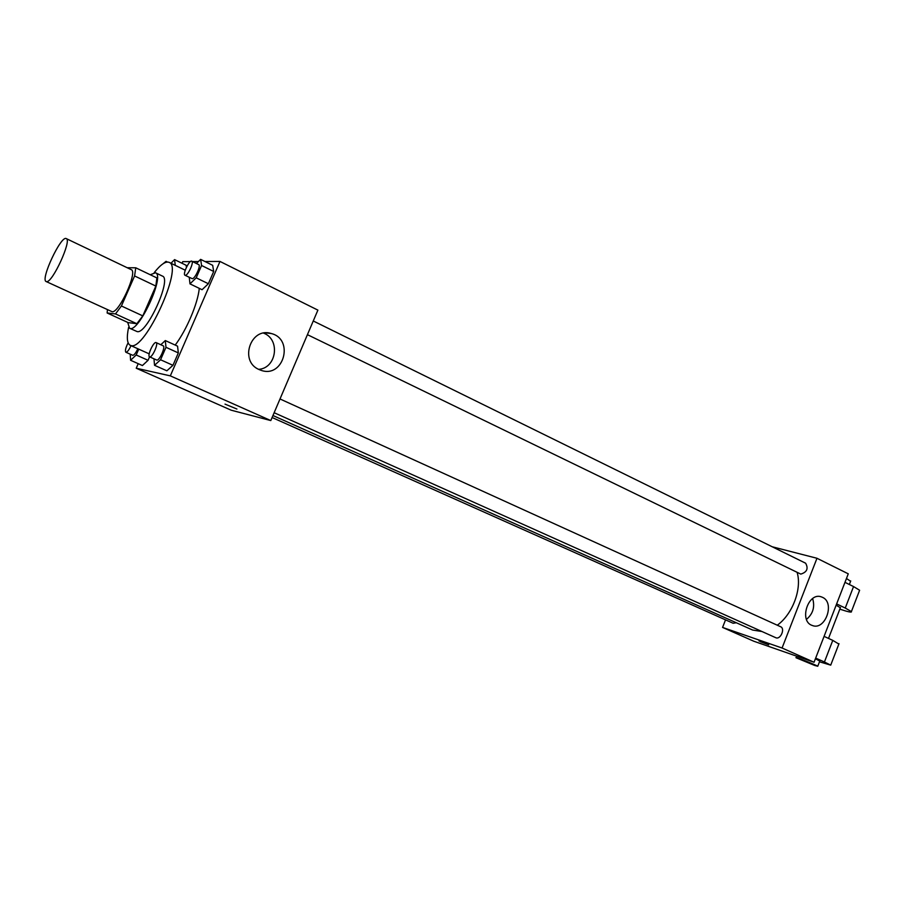 <?xml version="1.0" encoding="UTF-8"?>
<svg xmlns="http://www.w3.org/2000/svg" width="905" height="905" viewBox="0 0 905 905"><rect width="100%" height="100%" fill="white"/><g stroke="black" fill="none" stroke-linecap="round" stroke-linejoin="round"><path stroke-width="1.36" d="M46.54 281.625L46.155 281.534C40.103 279.849 61.088 235.04 66.257 238.603C72.162 239.927 52.366 283.129 46.54 281.625M66.257 238.603L131.236 269.656C138.08 271.466 118.838 313.662 112.062 311.693L46.155 281.534M135.75 267.79L156.87 277.914L155.841 286.071L142.798 315.89L121.417 305.992L134.596 275.957L135.75 267.79L127.198 267.733M142.798 315.89L136.825 323.719L128.148 322.599L107.152 312.994L107.435 309.657M107.152 312.994L115.489 313.922L121.417 305.992M136.825 323.719L115.489 313.922M127.696 322.395L129.562 328.232C138.046 334.013 165.4 275.606 155.524 272.778L150.253 274.735M155.524 272.778L162.448 276.104C172.12 278.763 146.644 334.68 137.141 331.592L129.562 328.232M155.841 286.071L134.596 275.957M154.257 272.575C160.728 264.464 165.683 261.059 169.111 262.36C183.715 266.262 145.049 350.823 131.021 345.574L130.252 345.337C127.051 343.538 126.496 337.554 128.589 327.384M199.281 288.367C197.867 303.424 186.622 329.963 175.208 345.088M186.136 265.278L186.419 267.348L186.136 265.278L174.575 259.622L170.977 263.264M189.269 277.315L189.971 283.865L202.075 289.713L208.365 283.74L213.693 271.466L212.675 265.323L200.639 259.373L196.43 263.502M138.216 363.674L136.236 368.222L170.321 375.869L219.983 261.443L204.983 261.522M198.41 261.556L192.55 261.59M190.401 261.602L182.742 261.647L182.029 263.264M130.218 354.183L130.591 360.281L142.424 365.541L148.058 360.303L149.563 356.842L148.058 360.303L136.18 354.986L138.737 349.16M153.963 358.81L154.529 365.303L166.859 370.801L172.946 365.326L178.33 352.916L177.561 346.163L165.298 340.552L160.807 344.748M219.983 261.443L317.893 310.121L270.799 420.565L231.261 410.225L136.236 368.222M270.799 420.565L170.321 375.869M259.124 369.568C238.897 361.344 250.708 326.581 271.319 333.538C294.385 339.205 283.706 378.301 261.251 370.394L259.124 369.568M236.929 409.037L225.017 404.116M263.615 333.131C280.618 339.42 276.636 368.256 258.649 369.342M762.021 631.543L752.609 630.038L272.948 415.519M797.113 572.367C802.147 588.691 792.61 614.246 777.282 625.208M274.147 412.714L775.721 637.686C780.37 640.095 785.495 628.613 780.608 626.724L780.314 626.611M736.331 622.753L733.141 623.262L272.1 417.51M313.266 320.981L805.62 563.204C808.584 568.566 806.977 572.198 800.789 574.098L307.428 334.669M814.07 662.245L753.763 641.215L722.563 627.425L725.539 619.868L722.563 627.425L782.067 648.014L816.977 558.272L772.203 546.767L816.977 558.272L848.268 573.827L814.07 662.245L782.067 648.014L816.977 558.272M154.529 365.303L160.57 359.76L165.988 347.305L165.298 340.552M156.124 342.61L163.183 345.823C165.841 346.581 159.393 360.982 156.803 360.066L149.585 356.842C146.893 356.038 153.737 341.128 156.124 342.61C158.737 343.357 152.266 357.792 149.721 356.887L149.585 356.842M166.859 370.801L172.946 365.326L160.57 359.76M172.946 365.326L178.33 352.916L165.988 347.305M178.33 352.916L177.561 346.163M189.971 283.865L196.215 277.824L201.577 265.493L200.639 259.373M191.747 261.194L198.681 264.611C201.215 265.391 194.914 279.136 192.233 278.683L185.005 275.244C182.369 274.362 189.428 259.656 191.747 261.194C194.236 261.952 187.923 275.742 185.276 275.312L185.005 275.244M202.075 289.713L208.365 283.74L196.215 277.824M208.365 283.74L213.693 271.466L201.577 265.493M213.693 271.466L212.675 265.323M130.591 360.281L136.18 354.986M137.82 348.742C135.874 352.939 134.189 355.122 132.775 355.314L125.863 352.237C124.89 350.891 125.637 347.746 128.114 342.803M142.424 365.541L148.058 360.303M131.01 345.687C129.053 349.884 127.379 352.079 125.976 352.283L125.863 352.237M175.276 265.357L174.575 259.622M163.047 263.762L166.022 261.341L166.441 262.156M759.001 640.966L768.696 644.846M760.585 641.781L768.65 644.79L760.585 641.781M722.563 627.425L782.067 648.014M822.453 597.311C835.315 602.651 825.236 630.842 812.351 625.502C798.583 621.418 808.154 591.576 821.514 596.927L822.453 597.311M806.479 619.382C813.018 613.805 815.077 606.87 812.645 598.578M824.082 636.373L832.77 640.378L824.421 661.996L830.722 665.141L819.489 661.793M838.856 644.055L832.77 640.378M836.152 605.162L840.36 607.775M844.976 582.345L853.551 586.564L845.259 608.047L836.639 603.918M845.259 608.047L851.39 611.588C852.012 612.73 848.155 611.916 839.829 609.156M815.416 658.772L819.772 661.046M815.677 658.093L824.421 661.996M814.726 665.469L796.106 657.765C793.617 656.136 816.389 665.062 817.758 666.261L814.726 665.469M853.551 586.564L859.614 590.252L859.377 590.875M850.598 581.27L846.469 578.487M185.242 270.21L169.111 262.36M149.189 353.855L130.252 345.337M265.776 332.893L271.319 333.538M280.007 398.969L780.608 626.724M167.402 262.02L166.022 261.341M821.514 596.927L820.79 596.712M828.516 638.421L840.462 607.515M817.758 666.261L819.828 660.899M796.162 657.63L796.717 656.193M850.723 580.953L849.354 584.494M839.003 643.681L830.722 665.141M859.614 590.252L851.39 611.588"/></g></svg>

